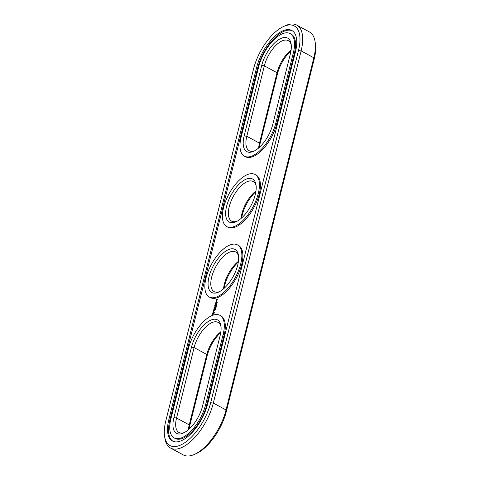 <?xml version="1.0" encoding="UTF-8"?>
<svg xmlns="http://www.w3.org/2000/svg" width="480" height="480" viewBox="0 0 480 480"><rect width="100%" height="100%" fill="white"/><g stroke="black" fill="none" stroke-linecap="round" stroke-linejoin="round"><path stroke-width="0.72" d="M220.866 331.788A22.548 10.38 -61.6 0 0 206.808 354.45L189.246 424.884A22.548 10.38 -61.6 0 0 188.43 429.696M220.752 332.538A24.48 11.268 -61.6 0 0 207.186 355.728L189.624 426.156A24.48 11.268 -61.6 0 0 189 429.192M221.028 326.844A22.548 10.38 -61.6 0 0 218.04 322.38A22.548 10.38 -61.6 0 0 194.106 347.574L176.544 418.008A22.548 10.38 -61.6 0 0 179.016 432.474A22.548 10.38 -61.6 0 0 184.386 432.534M164.592 436.308L164.91 438.354A40.266 18.534 -61.6 0 0 170.58 448.056L183.282 454.932A40.266 18.534 -61.6 0 0 194.508 454.374L196.398 453.522A38.334 17.64 -61.6 0 0 226.404 411.216L314.208 59.052A38.334 17.64 -61.6 0 0 315.408 43.692L315.09 41.646A40.266 18.534 -61.6 0 0 309.42 31.944L296.718 25.068A40.266 18.534 -61.6 0 0 285.492 25.626L283.602 26.478A38.334 17.64 -61.6 0 0 253.596 68.784L165.792 420.948A38.334 17.64 -61.6 0 0 164.592 436.308A38.334 17.64 -61.6 0 0 185.886 441.918A38.334 17.64 -61.6 0 0 210.684 402.708L298.488 50.544A38.334 17.64 -61.6 0 0 283.602 26.478M259.248 147.462A24.48 11.268 118.4 0 1 259.866 144.426L277.428 73.998A24.48 11.268 118.4 0 1 291 50.808M255.876 191.676A24.48 11.268 -61.6 0 0 241.686 217.896M238.314 262.104A24.48 11.268 -61.6 0 0 224.124 288.324M173.904 417.648A24.48 11.268 -61.6 0 0 183.408 433.02A24.48 11.268 -61.6 0 0 202.572 406.002L220.134 335.574A24.48 11.268 -61.6 0 0 220.902 325.764A24.48 11.268 -61.6 0 0 207.3 322.182A24.48 11.268 -61.6 0 0 191.466 347.22L173.904 417.648L176.544 418.008L189.246 424.884L189.624 426.156M194.508 454.374A40.266 18.534 -61.6 0 0 226.026 409.944L313.83 57.78A40.266 18.534 -61.6 0 0 315.09 41.646M258.672 147.966A22.548 10.38 118.4 0 1 259.488 143.154L277.05 72.72A22.548 10.38 118.4 0 1 291.108 50.052M241.116 218.4A22.548 10.38 118.4 0 1 255.984 190.92M223.554 288.828A22.548 10.38 118.4 0 1 238.422 261.354M223.152 334.344A29.634 13.638 -61.6 0 0 219.906 315.33A29.634 13.638 -61.6 0 0 188.448 348.444L170.886 418.878A29.634 13.638 -61.6 0 0 174.132 437.892A29.634 13.638 -61.6 0 0 205.59 404.778L223.152 334.344L224.16 334.89A29.634 13.638 -61.6 0 0 220.914 315.876L219.906 315.33M170.58 448.056A40.266 18.534 -61.6 0 0 213.324 403.068L301.128 50.904A40.266 18.534 -61.6 0 0 296.718 25.068M254.628 150.804A22.548 10.38 118.4 0 1 249.258 150.744A22.548 10.38 118.4 0 1 246.786 136.278L264.348 65.844A22.548 10.38 118.4 0 1 288.282 40.65A22.548 10.38 118.4 0 1 291.27 45.114M237.066 221.238A22.548 10.38 118.4 0 1 231.696 221.178A22.548 10.38 118.4 0 1 233.304 196.404A22.548 10.38 118.4 0 1 253.164 181.512A22.548 10.38 118.4 0 1 256.152 185.976M219.504 291.672A22.548 10.38 118.4 0 1 214.134 291.612A22.548 10.38 118.4 0 1 215.742 266.838A22.548 10.38 118.4 0 1 235.602 251.946A22.548 10.38 118.4 0 1 238.59 256.41M174.132 437.892L175.134 438.438A29.634 13.638 -61.6 0 0 206.598 405.324L205.59 404.778M224.16 334.89L206.598 405.324M261.708 65.484A24.48 11.268 118.4 0 1 277.542 40.446A24.48 11.268 118.4 0 1 291.144 44.028A24.48 11.268 118.4 0 1 290.376 53.844L272.814 124.272A24.48 11.268 118.4 0 1 253.65 151.29A24.48 11.268 118.4 0 1 244.146 135.918L261.708 65.484L264.348 65.844L277.05 72.72L277.428 73.998M235.584 221.94A24.48 11.268 118.4 0 1 225.882 209.934A24.48 11.268 118.4 0 1 241.11 182.34A24.48 11.268 118.4 0 1 256.02 184.896A24.48 11.268 118.4 0 1 236.088 221.724A24.48 11.268 118.4 0 1 235.584 221.94M218.022 292.374A24.48 11.268 118.4 0 1 208.32 280.368A24.48 11.268 118.4 0 1 223.548 252.768A24.48 11.268 118.4 0 1 238.464 255.33A24.48 11.268 118.4 0 1 218.532 292.158A24.48 11.268 118.4 0 1 218.022 292.374M292.326 30.774A33.18 15.27 -61.6 0 0 257.622 68.1L169.818 420.264A33.18 15.27 -61.6 0 0 172.956 441.258M215.568 309.24L215.082 309.834L215.598 309.276M215.262 309.036L215.688 309.03L215.526 308.7L215.304 309.06M215.496 308.1L215.97 307.902L215.43 308.532L215.856 308.358L215.358 308.64L215.574 308.142M215.706 307.254L216.126 307.266L216.174 306.786L215.748 307.272M216.138 306.282L216.438 306.012L216.294 306.6L215.91 306.618M216.57 305.436L216.048 306.048L216.57 305.436M216.792 304.434L216.318 304.956L216.618 304.452L216.99 304.656M216.762 303.93L217.008 303.726L216.9 304.038M216.732 303.9L216.438 304.374L216.888 304.206M217.008 303.18L216.618 303.708L217.008 303.18M216.942 302.934L217.23 302.526L216.99 302.958M244.374 156.162L245.382 156.708A29.634 13.638 -61.6 0 0 276.84 123.594L294.402 53.16A29.634 13.638 -61.6 0 0 291.156 34.146L290.148 33.6A29.634 13.638 118.4 0 1 293.394 52.614L275.832 123.048A29.634 13.638 118.4 0 1 244.374 156.162A29.634 13.638 118.4 0 1 241.128 137.148L258.69 66.714A29.634 13.638 118.4 0 1 290.148 33.6M212.292 314.088L212.94 314.634L214.038 313.374L214.29 312.378L213.948 311.79L212.538 313.092L212.292 314.088M216.792 300.858L216.156 301.716L216.792 300.858M216.522 300.072L217.242 299.4L217.176 299.88L217.344 299.208L216.72 299.46L216.6 300.114M216.33 300.828L216.906 300.594L216.606 300.186L216.414 300.87M213.426 311.328L214.2 310.14L214.218 310.938L214.47 309.882L213.69 311.07L213.672 310.272L213.426 311.328M213.744 309.966L214.752 309.018L213.894 309.366L213.96 308.88L213.744 309.966M213.984 308.592L214.938 308.274L215.196 307.248L214.464 308.316L214.122 308.454L214.278 307.62L214.062 308.634M215.106 306.378L214.356 307.308L215.352 306.828L214.608 307.056L215.274 306.312L214.866 306.006L215.658 305.604L214.62 306.03M214.968 304.644L214.788 305.562L215.79 305.082L215.352 305.184L215.46 304.518L214.89 305.37L215.058 304.698M215.076 304.206L216.072 303.72L215.16 304.248M215.424 302.808L215.25 303.726L216.168 303.348L216.426 302.322L216.156 303.204L215.808 303.342L215.922 302.682L215.346 303.528L215.514 302.856M237.468 244.896L238.47 245.442A29.634 13.638 118.4 0 1 239.526 271.218A29.634 13.638 118.4 0 1 217.902 297.426A29.634 13.638 118.4 0 1 210.258 297.57L209.25 297.024A29.634 13.638 118.4 0 1 211.362 264.468A29.634 13.638 118.4 0 1 237.468 244.896A29.634 13.638 118.4 0 1 238.524 270.672A29.634 13.638 118.4 0 1 216.9 296.88A29.634 13.638 118.4 0 1 209.25 297.024M255.03 174.468L256.032 175.008A29.634 13.638 118.4 0 1 257.088 200.784A29.634 13.638 118.4 0 1 235.464 226.992A29.634 13.638 118.4 0 1 227.82 227.136L226.812 226.596A29.634 13.638 118.4 0 1 228.924 194.04A29.634 13.638 118.4 0 1 255.03 174.468A29.634 13.638 118.4 0 1 256.086 200.244A29.634 13.638 118.4 0 1 234.456 226.446A29.634 13.638 118.4 0 1 226.812 226.596M295.47 51.774A33.18 15.27 -61.6 0 0 291.834 30.486A33.18 15.27 -61.6 0 0 256.614 67.554L168.81 419.718A33.18 15.27 -61.6 0 0 172.446 441.006A33.18 15.27 -61.6 0 0 207.666 403.938L295.47 51.774M212.448 314.124L212.88 314.646M212.304 313.866L212.544 314.172M212.352 313.626L212.556 314.004M212.43 313.362L212.604 313.758M212.538 313.092L212.682 313.5M213.282 312.06L213.39 312.51M216.78 301.098L216.696 301.428M216.252 301.152L216.69 301.05M216.42 301.614L216.342 301.194M216.648 299.562L216.996 299.586M216.816 300.024L216.738 299.604M216.72 299.46L216.912 299.916M213.63 312.522L213.492 313.59L212.796 313.674L213.462 312.54L213.99 312.75L213.858 313.536M213.528 313.956L212.952 313.944M216.72 304.698L216.378 304.878L216.756 304.716M216.888 303.3L216.672 303.624L216.936 303.324M216.606 301.38L216.258 301.524M207.186 355.728L206.808 354.45L194.106 347.574L191.466 347.22M298.488 50.544L301.128 50.904L313.83 57.78L314.208 59.052M210.684 402.708L213.324 403.068L226.026 409.944L226.404 411.216M259.866 144.426L259.488 143.154L246.786 136.278L244.146 135.918M256.614 67.554L257.622 68.1M168.81 419.718L169.818 420.264M276.84 123.594L275.832 123.048M294.402 53.16L293.394 52.614"/></g></svg>
